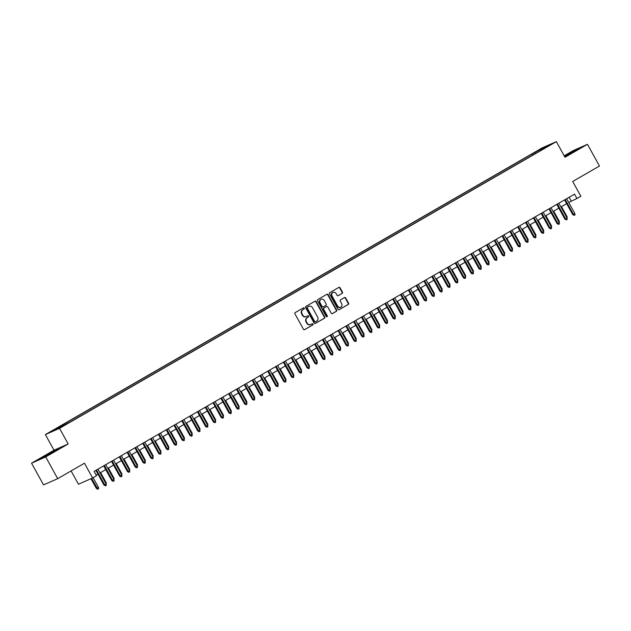<?xml version="1.0" encoding="UTF-8"?>
<svg xmlns="http://www.w3.org/2000/svg" width="631" height="631" viewBox="0 0 631 631"><rect width="100%" height="100%" fill="white"/><g stroke="black" fill="none" stroke-linecap="round" stroke-linejoin="round"><path stroke-width="0.95" d="M304.26 308.149A0.686 0.615 66.2 0 0 303.393 307.865L295.245 312.566A0.978 0.883 66.2 0 0 294.953 313.859L303.424 329.216A0.978 0.883 66.2 0 0 304.663 329.627L312.81 324.926A0.686 0.615 66.2 0 0 312.156 323.727L311.099 324.334A3.123 2.832 66.2 0 1 307.139 323.025L306.429 321.747A3.123 2.832 66.2 0 1 307.376 317.598L308.433 316.991A0.686 0.615 66.2 0 0 307.778 315.8L306.721 316.407A3.123 2.832 66.2 0 1 302.762 315.09L302.052 313.812A3.123 2.832 66.2 0 1 302.998 309.663L304.055 309.056A0.686 0.615 66.2 0 0 304.26 308.149M306.28 316.604A3.123 2.832 66.2 0 1 302.375 315.263L301.673 313.978A3.123 2.832 66.2 0 1 302.62 309.837L303.669 309.229A0.686 0.615 66.2 0 0 303.227 307.96M304.41 329.713L312.432 325.091A0.686 0.615 66.2 0 0 311.982 323.829M310.657 324.539A3.123 2.832 66.2 0 1 306.753 323.19L306.051 321.913A3.123 2.832 66.2 0 1 306.997 317.772L308.054 317.156A0.686 0.615 66.2 0 0 307.605 315.894M536.918 151.061L540.925 148.979L536.918 151.061M342.16 293.423A0.978 0.883 66.2 0 0 342.459 292.129L340.077 287.823A0.978 0.883 66.2 0 0 338.839 287.413L329.792 292.634A0.978 0.883 66.2 0 0 329.5 293.928L337.971 309.277A0.978 0.883 66.2 0 0 339.21 309.687L348.257 304.465A0.978 0.883 66.2 0 0 348.557 303.172L345.678 297.974A0.978 0.883 66.2 0 0 344.447 297.564L340.574 299.796A0.978 0.883 66.2 0 0 340.275 301.09L341.702 303.669A2.611 2.366 66.2 0 1 337.601 306.035L332.016 295.931A2.611 2.366 66.2 0 1 336.118 293.565L337.049 295.245A0.978 0.883 66.2 0 0 338.287 295.655L341.773 293.596A0.978 0.883 66.2 0 0 342.073 292.295L339.699 287.988A0.978 0.883 66.2 0 0 338.713 287.484M45.708 456.931L68.164 443.964L54.006 450.218L31.55 463.178L45.708 456.931L57.697 478.653L84.451 463.209L92.607 477.982L96.511 475.727L94.114 471.381L574.541 194.151L576.939 198.497L580.851 196.241L572.696 181.468L599.45 166.032L587.461 144.31L573.303 150.557L564.193 155.81M68.164 443.964L59.535 428.331L556.368 141.628L564.997 157.269L587.461 144.31M316.234 301.586A0.978 0.883 66.2 0 0 314.995 301.168L305.948 306.39A0.978 0.883 66.2 0 0 305.649 307.691L314.128 323.04A0.978 0.883 66.2 0 0 315.358 323.451L324.413 318.229A0.978 0.883 66.2 0 0 324.705 316.936L316.234 301.586L315.847 301.752A0.978 0.883 66.2 0 0 314.861 301.247M317.866 299.512L326.913 294.291A0.978 0.883 66.2 0 1 328.152 294.701L336.631 310.058A0.978 0.883 66.2 0 1 336.331 311.351L332.458 313.583A0.978 0.883 66.2 0 1 331.22 313.173L327.789 306.95A0.978 0.883 66.2 0 0 326.55 306.54L323.979 308.023A0.978 0.883 66.2 0 0 323.687 309.316L327.26 315.8A0.686 0.615 66.2 0 1 326.188 316.415L317.574 300.806A0.978 0.883 66.2 0 1 317.866 299.512M57.697 478.653L43.539 484.9L31.55 463.178M54.132 429.979L50.251 431.99L54.132 429.979M59.535 428.331L45.377 434.578L542.21 147.875L556.368 141.628M532.619 155.131L531.98 153.98L58.588 427.155L61.262 425.972L61.83 426.438M531.98 153.98L543.252 147.835L549.073 145.272L540.475 150.225L543.157 149.05L69.757 422.226L52.673 430.934L61.262 425.972M71.098 470.915L78.449 484.229L92.607 477.982M54.006 450.218L45.377 434.578M568.72 202.464L576.939 198.497M96.188 475.135L97.955 474.118M100.006 472.935L105.763 469.614M107.822 468.423L113.572 465.102M115.631 463.919L121.389 460.598M123.439 459.407L129.197 456.087M131.256 454.904L137.014 451.583M139.065 450.392L144.822 447.071M146.881 445.888L152.631 442.568M154.69 441.377L160.448 438.056M162.498 436.873L168.256 433.552M170.315 432.361L176.073 429.041M178.123 427.857L183.881 424.537M185.94 423.346L191.69 420.025M193.749 418.842L199.506 415.513M201.557 414.33L207.315 411.01M209.374 409.827L215.132 406.498M217.182 405.315L222.94 401.994M224.999 400.811L230.749 397.483M232.807 396.3L238.565 392.979M240.624 391.788L246.374 388.467M248.433 387.284L254.19 383.964M256.241 382.772L261.999 379.452M264.058 378.269L269.816 374.948M271.866 373.757L277.624 370.436M279.683 369.253L285.433 365.933M287.491 364.742L293.249 361.421M295.3 360.238L301.058 356.917M303.117 355.726L308.875 352.406M310.925 351.222L316.683 347.902M318.742 346.711L324.492 343.39M326.55 342.207L332.308 338.886M334.359 337.695L340.117 334.375M342.176 333.192L347.933 329.871M349.984 328.68L355.742 325.359M357.801 324.176L363.551 320.856M365.609 319.665L371.367 316.344M373.418 315.161L379.176 311.832M381.234 310.649L386.992 307.329M389.043 306.145L394.801 302.817M396.86 301.634L402.617 298.313M404.668 297.122L410.426 293.801M412.485 292.618L418.235 289.298M420.293 288.107L426.051 284.786M428.102 283.603L433.86 280.282M435.918 279.091L441.676 275.771M443.727 274.588L449.485 271.267M451.544 270.076L457.294 266.755M459.352 265.572L465.11 262.251M467.161 261.06L472.919 257.74M474.977 256.557L480.735 253.236M482.786 252.045L488.544 248.724M490.602 247.541L496.352 244.221M498.411 243.03L504.169 239.709M506.22 238.526L511.978 235.205M514.036 234.014L519.794 230.694M521.845 229.51L527.603 226.19M529.661 224.999L535.411 221.678M537.47 220.495L543.228 217.167M545.287 215.983L551.037 212.663M553.095 211.48L558.853 208.151M560.904 206.968L566.662 203.647M569.13 197.274L571.205 201.029M535.49 153.467L534.662 152.797M543.252 147.835L543.307 148.593M53.043 452.309L58.454 448.901L54.187 450.786L39.114 459.486L53.043 452.309M564.713 156.748L579.897 148.001L564.39 156.165M315.114 323.545L324.026 318.395A0.978 0.883 66.2 0 0 324.326 317.101L315.847 301.752M307.447 307.1A0.686 0.615 66.2 0 0 307.242 308.007L314.68 321.487A0.686 0.615 66.2 0 0 315.547 321.771L316.659 321.132A3.123 2.832 66.2 0 0 317.606 316.983L312.519 307.77A3.123 2.832 66.2 0 0 308.559 306.461L307.068 307.273A0.686 0.615 66.2 0 0 306.855 308.173L307.242 308.007M315.437 321.818L315.161 321.936A0.686 0.615 66.2 0 1 314.293 321.652L306.855 308.173M308.622 306.429A3.123 2.832 66.2 0 0 308.18 306.627L308.559 306.461M307.068 307.273L308.18 306.627M332.206 313.678L335.952 311.517A0.978 0.883 66.2 0 0 336.244 310.223L327.773 294.874A0.978 0.883 66.2 0 0 326.787 294.369M326.322 306.634A0.978 0.883 66.2 0 0 326.164 306.705L323.6 308.188A0.978 0.883 66.2 0 0 323.301 309.482L326.882 315.965L327.26 315.8M326.795 316.778A0.686 0.615 66.2 0 0 326.882 315.965M324.224 300.49A2.611 2.366 66.2 0 0 320.114 302.856L322.086 306.414A0.978 0.883 66.2 0 0 323.324 306.824L325.888 305.341A0.978 0.883 66.2 0 0 326.188 304.047L324.224 300.49M320.927 299.378A2.611 2.366 66.2 0 0 319.736 303.022L320.114 302.856M323.167 306.895L322.938 306.997A0.978 0.883 66.2 0 1 321.7 306.587L319.736 303.022M338.035 295.75L341.773 293.596M332.829 292.453A2.611 2.366 66.2 0 0 331.638 296.097L332.016 295.931M340.503 307.313A2.611 2.366 66.2 0 1 337.214 306.209L331.638 296.097M338.957 309.782L347.87 304.639A0.978 0.883 66.2 0 0 348.17 303.345L345.299 298.14A0.978 0.883 66.2 0 0 344.313 297.635M98.46 487.377L98.617 488.757L97.837 489.206L96.369 488.489L98.46 487.377L93.112 477.691M97.837 489.206L91.653 478.401M96.369 488.489L90.967 478.708M95.88 470.363L104.02 485.113L104.707 484.813L96.527 469.992M106.118 484.001L106.276 485.373L105.495 485.831L104.707 484.813L106.118 484.001L97.931 469.18M105.495 485.831L104.02 485.113M52.389 452.672L54.526 451.268L51.987 452.403L44.801 456.82M40.487 458.879L57.145 449.729M573.831 151.763L575.969 150.367L570.653 152.978L566.236 155.92M564.5 156.354L578.588 148.829M105.685 483.212L106.276 482.873L100.605 472.587M106.276 482.873L106.158 484.403M113.493 478.7L114.085 478.361L108.414 468.084M114.085 478.361L113.974 479.891M121.302 474.197L121.901 473.849L116.222 463.572M121.901 473.849L121.783 475.388M129.118 469.685L129.71 469.346L124.039 459.068M129.71 469.346L129.6 470.876M103.689 465.859L111.829 480.609L112.523 480.301L104.344 465.481M113.927 479.489L114.085 480.869L113.304 481.319L112.523 480.301L113.927 479.489L105.748 464.668M113.304 481.319L111.829 480.609M111.506 461.348L119.645 476.097L120.332 475.798L112.152 460.977M121.736 474.985L121.893 476.358L121.113 476.815L120.332 475.798L121.736 474.985L113.556 460.165M121.113 476.815L119.645 476.097M119.314 456.844L127.454 471.594L128.148 471.286L119.961 456.465M129.552 470.474L129.71 471.854L128.929 472.303L128.148 471.286L129.552 470.474L121.373 455.653M128.929 472.303L127.454 471.594M127.123 452.332L135.271 467.082L135.957 466.782L127.777 451.962M137.361 465.97L137.519 467.342L136.738 467.792L135.957 466.782L137.361 465.97L129.181 451.149M136.738 467.792L135.271 467.082M136.927 465.181L137.526 464.834L131.847 454.557M137.526 464.834L137.408 466.372M134.939 447.829L143.079 462.578L143.765 462.271L135.586 447.45M145.177 461.458L145.335 462.838L144.554 463.288L143.765 462.271L145.177 461.458L136.99 446.638M144.554 463.288L143.079 462.578M144.744 460.669L145.335 460.33L139.664 450.053M145.335 460.33L145.225 461.86M142.748 443.317L150.888 458.067L151.582 457.767L143.403 442.946M152.986 456.954L153.144 458.327L152.363 458.776L151.582 457.767L152.986 456.954L144.807 442.134M152.363 458.776L150.888 458.067M152.552 456.166L153.144 455.819L147.473 445.541M153.144 455.819L153.033 457.357M150.564 438.813L158.704 453.563L159.391 453.255L151.211 438.435M160.795 452.443L160.96 453.823L160.171 454.273L159.391 453.255L160.795 452.443L152.615 437.622M160.171 454.273L158.704 453.563M160.361 451.654L160.96 451.315L155.281 441.037M160.96 451.315L160.842 452.845M158.373 434.302L166.513 449.051L167.207 448.744L159.02 433.931M168.611 447.939L168.769 449.311L167.988 449.761L167.207 448.744L168.611 447.939L160.432 433.118M167.988 449.761L166.513 449.051M168.177 447.15L168.769 446.803L163.098 436.526M168.769 446.803L168.658 448.341M166.182 429.798L174.33 444.539L175.016 444.24L166.836 429.419M176.42 443.427L176.577 444.808L175.797 445.257L175.016 444.24L176.42 443.427L168.24 428.607M175.797 445.257L174.33 444.539M175.986 442.639L176.585 442.299L170.906 432.022M176.585 442.299L176.467 443.83M173.998 425.286L182.138 440.036L182.824 439.728L174.645 424.915M184.236 438.924L184.394 440.296L183.613 440.746L182.824 439.728L184.236 438.924L176.057 424.103M183.613 440.746L182.138 440.036M183.802 438.135L184.394 437.788L178.723 427.51M184.394 437.788L184.284 439.326M181.807 420.782L189.955 435.524L190.641 435.224L182.462 420.404M192.045 434.412L192.203 435.792L191.422 436.242L190.641 435.224L192.045 434.412L183.866 419.591M191.422 436.242L189.955 435.524M191.611 433.623L192.203 433.284L186.531 423.007M192.203 433.284L192.092 434.814M189.623 416.271L197.763 431.02L198.449 430.713L190.27 415.9M199.861 429.908L200.019 431.281L199.238 431.73L198.449 430.713L199.861 429.908L191.674 415.088M199.238 431.73L197.763 431.02M199.42 429.119L200.019 428.772L194.34 418.495M200.019 428.772L199.901 430.31M197.432 411.767L205.572 426.509L206.266 426.209L198.079 411.388M207.67 425.397L207.828 426.777L207.047 427.226L206.266 426.209L207.67 425.397L199.491 410.576M207.047 427.226L205.572 426.509M207.236 424.608L207.828 424.269L202.157 413.991M207.828 424.269L207.717 425.799M205.249 407.255L213.388 422.005L214.075 421.697L205.895 406.877M215.479 420.885L215.636 422.265L214.855 422.715L214.075 421.697L215.479 420.885L207.299 406.072M214.855 422.715L213.388 422.005M215.045 420.104L215.644 419.757L209.965 409.48M215.644 419.757L215.526 421.295M213.057 402.744L221.197 417.493L221.883 417.194L213.704 402.373M223.295 416.381L223.453 417.761L222.672 418.211L221.883 417.194L223.295 416.381L215.116 401.561M222.672 418.211L221.197 417.493M222.861 415.592L223.453 415.253L217.782 404.976M223.453 415.253L223.342 416.783M220.866 398.24L229.014 412.989L229.7 412.682L221.52 397.861M231.104 411.869L231.261 413.25L230.481 413.699L229.7 412.682L231.104 411.869L222.924 397.057M230.481 413.699L229.014 412.989M230.67 411.089L231.261 410.742L225.59 400.464M231.261 410.742L231.151 412.28M228.682 393.728L236.822 408.478L237.508 408.178L229.329 393.358M238.92 407.366L239.078 408.746L238.297 409.196L237.508 408.178L238.92 407.366L230.733 392.545M238.297 409.196L236.822 408.478M238.479 406.577L239.078 406.238L233.399 395.96M239.078 406.238L238.96 407.768M236.491 389.224L244.631 403.974L245.325 403.666L237.146 388.846M246.729 402.854L246.887 404.234L246.106 404.684L245.325 403.666L246.729 402.854L238.55 388.041M246.106 404.684L244.631 403.974M246.295 402.073L246.887 401.726L241.216 391.449M246.887 401.726L246.776 403.264M244.307 384.713L252.447 399.462L253.134 399.163L244.954 384.342M254.538 398.35L254.695 399.723L253.914 400.18L253.134 399.163L254.538 398.35L246.358 383.53M253.914 400.18L252.447 399.462M254.104 397.562L254.703 397.222L249.024 386.937M254.703 397.222L254.585 398.753M252.116 380.209L260.256 394.959L260.95 394.651L252.763 379.83M262.354 393.839L262.512 395.219L261.731 395.669L260.95 394.651L262.354 393.839L254.175 379.018M261.731 395.669L260.256 394.959M261.92 393.058L262.512 392.711L256.841 382.433M262.512 392.711L262.401 394.249M259.925 375.697L268.072 390.447L268.759 390.147L260.579 375.327M270.163 389.335L270.32 390.707L269.54 391.165L268.759 390.147L270.163 389.335L261.983 374.514M269.54 391.165L268.072 390.447M269.729 388.546L270.32 388.207L264.649 377.922M270.32 388.207L270.21 389.737M267.741 371.194L275.881 385.943L276.567 385.636L268.388 370.815M277.979 384.823L278.137 386.204L277.356 386.653L276.567 385.636L277.979 384.823L269.792 370.003M277.356 386.653L275.881 385.943M277.545 384.034L278.137 383.695L272.466 373.418M278.137 383.695L278.026 385.233M275.55 366.682L283.69 381.432L284.384 381.132L276.204 366.311M285.788 380.319L285.946 381.692L285.165 382.149L284.384 381.132L285.788 380.319L277.608 365.499M285.165 382.149L283.69 381.432M285.354 379.531L285.946 379.184L280.274 368.906M285.946 379.184L285.835 380.722M283.366 362.178L291.506 376.928L292.192 376.62L284.013 361.8M293.596 375.808L293.754 377.188L292.973 377.638L292.192 376.62L293.596 375.808L285.417 360.987M292.973 377.638L291.506 376.928M293.163 375.019L293.762 374.68L288.083 364.402M293.762 374.68L293.644 376.21M300.979 370.515L301.571 370.168L295.9 359.891M301.571 370.168L301.46 371.706M308.788 366.004L309.387 365.664L303.708 355.387M309.387 365.664L309.269 367.195M291.175 357.667L299.315 372.416L300.009 372.116L291.822 357.296M301.413 371.304L301.571 372.676L300.79 373.134L300.009 372.116L301.413 371.304L293.234 356.483M300.79 373.134L299.315 372.416M298.984 353.163L307.131 367.912L307.818 367.605L299.638 352.784M309.222 366.792L309.379 368.173L308.598 368.622L307.818 367.605L309.222 366.792L301.042 351.972M308.598 368.622L307.131 367.912M306.8 348.651L314.94 363.401L315.626 363.101L307.447 348.28M317.038 362.289L317.196 363.661L316.415 364.111L315.626 363.101L317.038 362.289L308.851 347.468M316.415 364.111L314.94 363.401M316.604 361.5L317.196 361.153L311.525 350.875M317.196 361.153L317.085 362.691M314.609 344.147L322.749 358.897L323.443 358.589L315.263 343.769M324.847 357.777L325.004 359.157L324.224 359.607L323.443 358.589L324.847 357.777L316.667 342.956M324.224 359.607L322.749 358.897M324.413 356.988L325.004 356.649L319.333 346.372M325.004 356.649L324.894 358.179M322.425 339.636L330.565 354.385L331.251 354.086L323.072 339.265M332.655 353.273L332.821 354.646L332.032 355.095L331.251 354.086L332.655 353.273L324.476 338.453M332.032 355.095L330.565 354.385M332.221 352.484L332.821 352.137L327.142 341.86M332.821 352.137L332.703 353.675M330.234 335.132L338.374 349.882L339.068 349.574L330.881 334.753M340.472 348.762L340.63 350.142L339.849 350.591L339.068 349.574L340.472 348.762L332.292 333.941M339.849 350.591L338.374 349.882M340.038 347.973L340.63 347.634L334.958 337.356M340.63 347.634L340.519 349.164M338.042 330.62L346.19 345.37L346.876 345.062L338.697 330.25M348.28 344.258L348.438 345.63L347.657 346.08L346.876 345.062L348.28 344.258L340.101 329.437M347.657 346.08L346.19 345.37M347.847 343.469L348.446 343.122L342.767 332.845M348.446 343.122L348.328 344.66M345.859 326.117L353.999 340.858L354.685 340.559L346.506 325.738M356.097 339.746L356.255 341.126L355.474 341.576L354.685 340.559L356.097 339.746L347.918 324.926M355.474 341.576L353.999 340.858M355.663 338.957L356.255 338.618L350.584 328.341M356.255 338.618L356.144 340.148M353.668 321.605L361.815 336.355L362.502 336.047L354.322 321.234M363.906 335.242L364.063 336.615L363.282 337.064L362.502 336.047L363.906 335.242L355.726 320.422M363.282 337.064L361.815 336.355M363.472 334.454L364.063 334.107L358.392 323.829M364.063 334.107L363.953 335.645M361.484 317.101L369.624 331.843L370.31 331.543L362.131 316.723M371.722 330.731L371.88 332.111L371.099 332.561L370.31 331.543L371.722 330.731L363.535 315.91M371.099 332.561L369.624 331.843M371.28 329.942L371.88 329.603L366.201 319.325M371.88 329.603L371.762 331.133M369.293 312.59L377.433 327.339L378.127 327.032L369.94 312.219M379.531 326.227L379.688 327.599L378.908 328.049L378.127 327.032L379.531 326.227L371.351 311.406M378.908 328.049L377.433 327.339M379.097 325.438L379.688 325.091L374.017 314.814M379.688 325.091L379.578 326.629M377.109 308.086L385.249 322.827L385.935 322.528L377.756 307.707M387.339 321.715L387.497 323.096L386.716 323.545L385.935 322.528L387.339 321.715L379.16 306.895M386.716 323.545L385.249 322.827M386.906 320.927L387.505 320.587L381.826 310.31M387.505 320.587L387.387 322.118M384.918 303.574L393.058 318.324L393.744 318.016L385.565 303.195M395.156 317.204L395.314 318.584L394.533 319.034L393.744 318.016L395.156 317.204L386.977 302.391M394.533 319.034L393.058 318.324M394.722 316.423L395.314 316.076L389.642 305.798M395.314 316.076L395.203 317.614M392.727 299.062L400.874 313.812L401.561 313.512L393.381 298.692M402.964 312.7L403.122 314.08L402.341 314.53L401.561 313.512L402.964 312.7L394.785 297.879M402.341 314.53L400.874 313.812M402.531 311.911L403.122 311.572L397.451 301.295M403.122 311.572L403.012 313.102M400.543 294.559L408.683 309.308L409.369 309.001L401.19 294.18M410.781 308.188L410.939 309.569L410.158 310.018L409.369 309.001L410.781 308.188L402.594 293.376M410.158 310.018L408.683 309.308M410.339 307.407L410.939 307.06L405.26 296.783M410.939 307.06L410.82 308.598M408.352 290.047L416.492 304.797L417.186 304.497L409.006 289.676M418.59 303.685L418.747 305.065L417.967 305.514L417.186 304.497L418.59 303.685L410.41 288.864M417.967 305.514L416.492 304.797M418.156 302.896L418.747 302.557L413.076 292.279M418.747 302.557L418.637 304.087M416.168 285.543L424.308 300.293L424.994 299.985L416.815 285.165M426.398 299.173L426.556 300.553L425.775 301.003L424.994 299.985L426.398 299.173L418.219 284.352M425.775 301.003L424.308 300.293M425.964 298.392L426.564 298.045L420.885 287.768M426.564 298.045L426.446 299.583M423.977 281.032L432.117 295.781L432.811 295.482L424.624 280.661M434.215 294.669L434.373 296.042L433.592 296.499L432.811 295.482L434.215 294.669L426.035 279.849M433.592 296.499L432.117 295.781M433.781 293.88L434.373 293.541L428.701 283.256M434.373 293.541L434.262 295.071M431.785 276.528L439.933 291.277L440.619 290.97L432.44 276.149M442.023 290.157L442.181 291.538L441.4 291.987L440.619 290.97L442.023 290.157L433.844 275.337M441.4 291.987L439.933 291.277M441.59 289.377L442.181 289.03L436.51 278.752M442.181 289.03L442.071 290.568M439.602 272.016L447.742 286.766L448.428 286.466L440.249 271.645M449.84 285.654L449.998 287.026L449.217 287.484L448.428 286.466L449.84 285.654L441.653 270.833M449.217 287.484L447.742 286.766M449.406 284.865L449.998 284.526L444.327 274.24M449.998 284.526L449.887 286.056M447.411 267.512L455.55 282.262L456.245 281.954L448.065 267.134M457.649 281.142L457.806 282.522L457.025 282.972L456.245 281.954L457.649 281.142L449.469 266.321M457.025 282.972L455.55 282.262M457.215 280.353L457.806 280.014L452.135 269.737M457.806 280.014L457.696 281.552M455.227 263.001L463.367 277.75L464.053 277.451L455.874 262.63M465.457 276.638L465.615 278.011L464.834 278.468L464.053 277.451L465.457 276.638L457.278 261.818M464.834 278.468L463.367 277.75M465.023 275.85L465.623 275.502L459.944 265.225M465.623 275.502L465.504 277.041M463.036 258.497L471.176 273.247L471.87 272.939L463.682 258.118M473.274 272.127L473.431 273.507L472.651 273.957L471.87 272.939L473.274 272.127L465.094 257.306M472.651 273.957L471.176 273.247M472.84 271.338L473.431 270.999L467.76 260.721M473.431 270.999L473.321 272.529M470.844 253.985L478.992 268.735L479.678 268.435L471.499 253.615M481.082 267.623L481.24 268.995L480.459 269.453L479.678 268.435L481.082 267.623L472.903 252.802M480.459 269.453L478.992 268.735M480.648 266.834L481.248 266.487L475.569 256.21M481.248 266.487L481.13 268.025M478.661 249.482L486.801 264.231L487.487 263.924L479.308 249.103M488.899 263.111L489.057 264.492L488.276 264.941L487.487 263.924L488.899 263.111L480.712 248.291M488.276 264.941L486.801 264.231M488.465 262.322L489.057 261.983L483.385 251.706M489.057 261.983L488.946 263.513M486.469 244.97L494.617 259.72L495.303 259.42L487.124 244.599M496.707 258.607L496.865 259.98L496.084 260.429L495.303 259.42L496.707 258.607L488.528 243.787M496.084 260.429L494.617 259.72M496.274 257.819L496.865 257.472L491.194 247.194M496.865 257.472L496.755 259.01M494.286 240.466L502.426 255.216L503.112 254.908L494.933 240.088M504.516 254.096L504.682 255.476L503.893 255.926L503.112 254.908L504.516 254.096L496.337 239.275M503.893 255.926L502.426 255.216M504.082 253.307L504.682 252.968L499.003 242.69M504.682 252.968L504.563 254.498M502.095 235.955L510.234 250.704L510.929 250.404L502.741 235.584M512.333 249.592L512.49 250.964L511.709 251.414L510.929 250.404L512.333 249.592L504.153 234.771M511.709 251.414L510.234 250.704M511.899 248.803L512.49 248.456L506.819 238.179M512.49 248.456L512.38 249.994M509.903 231.451L518.051 246.2L518.737 245.893L510.558 231.072M520.141 245.08L520.299 246.461L519.518 246.91L518.737 245.893L520.141 245.08L511.962 230.26M519.518 246.91L518.051 246.2M519.707 244.292L520.307 243.952L514.628 233.675M520.307 243.952L520.189 245.483M517.72 226.939L525.86 241.689L526.546 241.381L518.366 226.568M527.958 240.577L528.115 241.949L527.335 242.399L526.546 241.381L527.958 240.577L519.778 225.756M527.335 242.399L525.86 241.689M527.524 239.788L528.115 239.441L522.444 229.163M528.115 239.441L528.005 240.979M525.528 222.435L533.676 237.177L534.362 236.877L526.183 222.057M535.766 236.065L535.924 237.445L535.143 237.895L534.362 236.877L535.766 236.065L527.587 221.244M535.143 237.895L533.676 237.177M535.333 235.276L535.924 234.937L530.253 224.66M535.924 234.937L535.814 236.467M533.345 217.924L541.485 232.673L542.171 232.366L533.992 217.553M543.583 231.561L543.741 232.934L542.96 233.383L542.171 232.366L543.583 231.561L535.396 216.741M542.96 233.383L541.485 232.673M543.141 230.772L543.741 230.425L538.062 220.148M543.741 230.425L543.622 231.963M541.153 213.42L549.293 228.162L549.987 227.862L541.8 213.041M551.391 227.05L551.549 228.43L550.768 228.879L549.987 227.862L551.391 227.05L543.212 212.229M550.768 228.879L549.293 228.162M550.958 226.261L551.549 225.922L545.878 215.644M551.549 225.922L551.439 227.452M548.97 208.908L557.11 223.658L557.796 223.35L549.617 208.53M559.2 222.538L559.358 223.918L558.577 224.368L557.796 223.35L559.2 222.538L551.021 207.725M558.577 224.368L557.11 223.658M558.766 221.757L559.366 221.41L553.687 211.133M559.366 221.41L559.247 222.948M556.779 204.405L564.919 219.146L565.605 218.847L557.425 204.026M567.017 218.034L567.174 219.414L566.393 219.864L565.605 218.847L567.017 218.034L558.837 203.214M566.393 219.864L564.919 219.146M566.583 217.245L567.174 216.906L561.503 206.629M567.174 216.906L567.064 218.436M564.587 199.893L572.735 214.643L573.421 214.335L565.242 199.514M574.825 213.523L574.983 214.903L574.202 215.352L573.421 214.335L574.825 213.523L566.646 198.71M574.202 215.352L572.735 214.643"/></g></svg>
